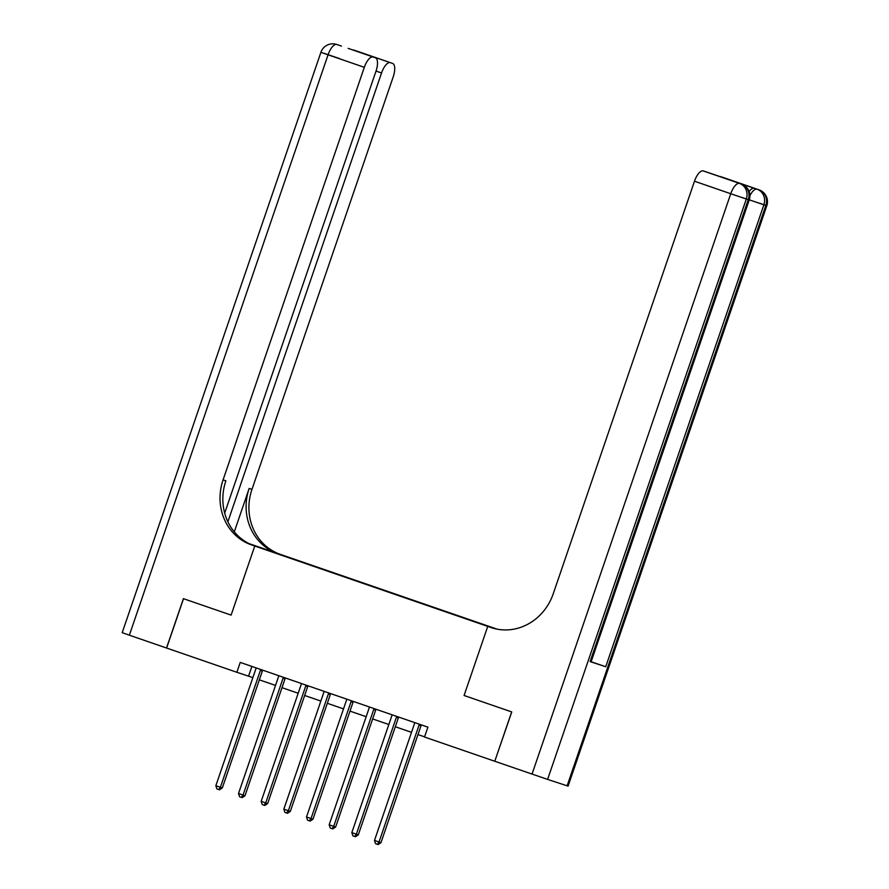 <?xml version="1.0" encoding="UTF-8"?>
<svg xmlns="http://www.w3.org/2000/svg" width="889" height="889" viewBox="0 0 889 889"><rect width="100%" height="100%" fill="white"/><g stroke="black" fill="none" stroke-linecap="round" stroke-linejoin="round"><path stroke-width="1.33" d="M271.223 551.669L280.035 554.647L271.223 551.669M497.173 629.168L280.391 554.38A52.162 47.95 108.2 0 1 251.965 489.383L393.227 76.798A12.524 4.934 109 0 0 392.627 63.43A12.524 4.934 109 0 0 392.594 63.419L354.378 50.262L375.369 57.763A12.524 4.934 109 0 0 375.369 57.763L363.579 53.696M494.773 761.262L511.764 711.945L464.08 695.498L511.675 711.911L494.773 761.262L424.52 737.025L427.898 727.158L240.252 662.416L236.874 672.284L252.865 677.607M482.105 624.334L469.57 620.077L482.082 624.4M373.069 57.007A12.524 4.934 109 0 0 364.323 67.32L328.063 54.807L129.361 635.191L166.621 648.048L183.512 598.697L231.107 615.11L254.765 546.024L283.658 555.503L249.376 543.779M166.521 648.014L183.423 598.664L231.107 615.11L254.765 546.024L491.006 627.523A52.162 47.95 -71.8 0 0 491.639 627.745A52.162 47.95 -71.8 0 0 553.225 593.808L694.487 181.223A12.524 4.934 -71 0 1 703.221 170.921L738.715 183.134A12.524 4.934 -71 0 1 738.748 183.145A12.524 4.934 -71 0 1 738.77 183.156L741.47 184.079A12.524 4.934 109 0 0 741.47 184.079A12.524 4.934 109 0 0 741.437 184.067A12.524 11.513 -71.8 0 1 748.26 199.669L746.304 199.025L547.602 779.409L494.873 761.295M493.795 628.39L487.739 626.401L464.08 695.498L487.739 626.401L493.695 628.356M476.337 622.322L311.561 565.56M476.471 622.167L496.173 628.968M495.406 628.79L311.672 565.226M166.61 648.048L236.874 672.284M259.332 679.841L275.523 685.419M282.002 687.653L298.182 693.242M304.66 695.476L320.851 701.065M327.33 703.299L343.51 708.877M349.988 711.111L366.179 716.701M372.647 718.934L388.837 724.513M395.316 726.746L411.507 732.336M417.974 734.57L424.586 736.848M251.909 666.439L248.587 676.129M419.552 724.279L419.419 724.446A2.089 1.922 -71.8 0 0 419.03 725.135L379.025 842.005L374.491 840.438L414.507 723.579A2.089 1.922 -71.8 0 0 414.618 722.79L414.618 722.568M421.486 724.946L421.375 725.091A2.089 1.922 -71.8 0 0 420.986 725.78L380.97 842.65L379.025 842.005L377.369 844.294L375.558 843.672L374.491 840.438M380.97 842.65L378.147 844.55L377.369 844.294M396.894 716.456L396.75 716.623A2.089 1.922 -71.8 0 0 396.372 717.323L356.356 834.182L351.822 832.626L391.838 715.756A2.089 1.922 -71.8 0 0 391.96 714.978L391.96 714.756M398.828 717.123L398.705 717.267A2.089 1.922 -71.8 0 0 398.328 717.956L358.311 834.827L356.356 834.182L354.711 836.471L352.889 835.849L351.822 832.626M358.311 834.827L355.489 836.727L354.711 836.471M374.225 708.644L374.091 708.811A2.089 1.922 -71.8 0 0 373.713 709.5L333.697 826.37L329.163 824.803L369.179 707.933A2.089 1.922 -71.8 0 0 369.302 707.155L369.291 706.933M376.158 709.311L376.047 709.444A2.089 1.922 -71.8 0 0 375.658 710.144L335.653 827.003L333.697 826.37L332.042 828.659L330.23 828.026L329.163 824.803M335.653 827.003L332.819 828.915L332.042 828.659M351.566 700.821L351.433 700.988A2.089 1.922 -71.8 0 0 351.044 701.677L311.028 818.547L306.505 816.98L346.51 700.121A2.089 1.922 -71.8 0 0 346.632 699.332L346.632 699.121M353.5 701.488L353.377 701.632A2.089 1.922 -71.8 0 0 353 702.321L312.984 819.191L311.028 818.547L309.383 820.836L307.572 820.214L306.505 816.98M312.984 819.191L310.161 821.092L309.383 820.836M328.908 692.998L328.763 693.176A2.089 1.922 -71.8 0 0 328.385 693.865L288.369 810.724L283.835 809.168L323.852 692.298A2.089 1.922 -71.8 0 0 323.974 691.52L323.963 691.298M330.83 693.664L330.719 693.809A2.089 1.922 -71.8 0 0 330.33 694.498L290.325 811.368L288.369 810.724L286.714 813.013L284.902 812.39L283.835 809.168M290.325 811.368L287.503 813.268L286.714 813.013M749.116 191.557A12.524 4.934 -71 0 1 754.339 188.257L738.715 183.134M705.588 171.699A12.524 4.934 -71 0 0 705.555 171.688L747.638 185.957L705.533 171.677A12.524 4.934 -71 0 1 705.555 171.688L703.221 170.921M567.126 785.82L765.84 205.437L766.807 205.737L568.093 786.12L547.602 779.409M590.107 661.605L748.26 199.669L749.227 199.969L591.074 661.905L590.107 661.605L605.731 666.728L591.118 661.772M719.49 176.489A12.524 4.934 -71 0 1 720.446 176.567L747.638 185.957M754.339 188.257L720.446 176.567M249.02 543.601L277.579 553.458A52.162 47.95 108.2 0 1 249.153 488.461L234.296 531.855M252.432 545.124L260.421 547.88L251.498 544.89A52.162 47.95 108.2 0 1 223.072 479.904L364.323 67.32M363.09 53.284L392.594 63.419M390.293 62.663A12.524 4.934 109 0 0 381.548 72.965L376.036 71.064M227.884 521.787L381.548 72.965M129.361 635.191L122.193 632.679L320.907 52.295L328.063 54.807A12.524 4.934 -71 0 1 336.809 44.506A12.524 11.513 108.2 0 0 336.653 44.45A12.524 12.524 0 0 0 320.907 52.295M224.684 513.12L376.003 71.153A12.524 4.934 109 0 0 375.402 57.774L348.177 48.384M251.498 544.89L254.31 545.813A52.162 47.95 108.2 0 1 225.884 480.827L223.072 479.904M306.238 685.186L306.105 685.352A2.089 1.922 -71.8 0 0 305.716 686.041L265.711 802.911L261.177 801.345L301.182 684.474A2.089 1.922 -71.8 0 0 301.304 683.697L301.304 683.474M308.172 685.852L308.05 685.997A2.089 1.922 -71.8 0 0 307.672 686.686L267.656 803.545L265.711 802.911L264.055 805.201L262.244 804.578L261.177 801.345M267.656 803.545L264.833 805.456L264.055 805.201M283.58 677.362L283.435 677.529A2.089 1.922 -71.8 0 0 283.058 678.229L243.041 795.088L238.508 793.521L278.524 676.662A2.089 1.922 -71.8 0 0 278.646 675.873L278.635 675.662M285.513 678.029L285.391 678.174A2.089 1.922 -71.8 0 0 285.013 678.863L244.997 795.733L243.041 795.088L241.386 797.377L239.574 796.755L238.508 793.521M244.997 795.733L242.175 797.633L241.386 797.377M260.91 669.539L260.777 669.717A2.089 1.922 -71.8 0 0 260.388 670.406L220.383 787.276L215.849 785.709L255.865 668.839A2.089 1.922 -71.8 0 0 255.976 668.061L255.976 667.839M262.844 670.206L262.733 670.35A2.089 1.922 -71.8 0 0 262.344 671.051L222.328 787.91L220.383 787.276L218.727 789.565L216.916 788.932L215.849 785.709M222.328 787.91L219.505 789.821L218.727 789.565M419.419 724.446L421.375 725.091M419.03 725.135L420.986 725.78M396.75 716.623L398.705 717.267M396.372 717.323L398.328 717.956M374.091 708.811L376.047 709.444M373.713 709.5L375.658 710.144M351.433 700.988L353.377 701.632M351.044 701.677L353 702.321M328.763 693.176L330.719 693.809M328.385 693.865L330.33 694.498M492.273 627.945L491.006 627.523M759.084 189.857A12.524 4.934 109 0 0 759.039 189.846A12.524 11.513 -71.8 0 1 765.84 205.437L763.884 204.792L605.731 666.728M532.033 774.119L730.747 193.735L694.487 181.223M741.47 184.079A12.524 12.524 0 0 1 749.227 199.969L742.071 197.458M730.747 193.735L746.304 199.025A12.524 11.513 108.2 0 0 739.481 183.434A12.524 4.934 109 0 0 730.747 193.735M759.639 203.214L766.807 205.737A12.524 12.524 0 0 0 759.039 189.846A12.524 4.934 109 0 0 759.017 189.835L722.779 177.333M749.271 199.836L763.884 204.792A12.524 11.513 108.2 0 0 757.061 189.201A12.524 4.934 109 0 0 749.905 195.713M277.579 553.458L280.391 554.38M249.153 488.461L251.965 489.383M353.978 50.184A12.524 4.934 -71 0 1 354.378 50.262A12.524 11.513 108.2 0 0 354.233 50.217A12.524 12.524 0 0 0 353.211 49.928M392.627 63.43L356.367 50.917A12.524 12.524 0 0 0 356.178 50.862A12.524 11.513 -71.8 0 1 356.333 50.906A12.524 4.934 -71 0 1 356.367 50.917A12.524 4.934 -71 0 1 356.389 50.929M354.233 50.217L356.178 50.862A12.524 11.513 -71.8 0 0 356.033 50.806M339.387 58.53L323.829 53.229M341.498 46.084L338.787 45.15A12.524 12.524 0 0 0 338.609 45.095A12.524 11.513 -71.8 0 1 338.765 45.139A12.524 4.934 -71 0 1 338.787 45.15A12.524 4.934 -71 0 1 338.82 45.161M336.653 44.45L338.609 45.095A12.524 11.513 -71.8 0 0 338.453 45.039M306.105 685.352L308.05 685.997M305.716 686.041L307.672 686.686M283.435 677.529L285.391 678.174M283.058 678.229L285.013 678.863M260.777 669.717L262.733 670.35M260.388 670.406L262.344 671.051"/></g></svg>
